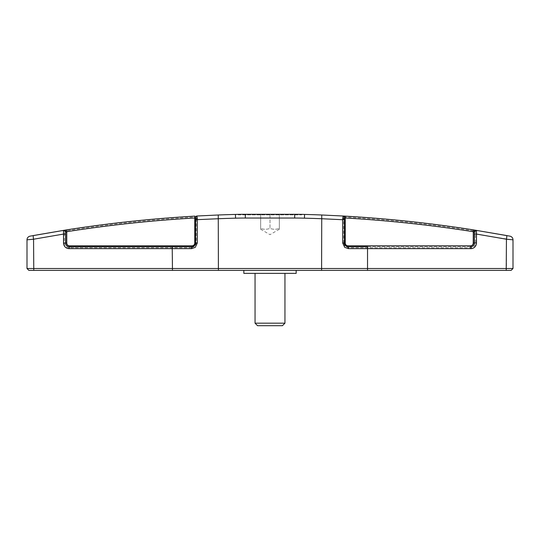 <?xml version="1.0" encoding="UTF-8"?>
<svg xmlns="http://www.w3.org/2000/svg" width="540" height="540" viewBox="0 0 540 540"><rect width="100%" height="100%" fill="white"/><g stroke="black" fill="none" stroke-linecap="round" stroke-linejoin="round"><path stroke-width="0.41" stroke-dasharray="2.7 2.03" d="M513 239.828L513 268.502L506.446 268.502L506.446 239.22A3.74 0.452 100.4 0 0 506.662 235.548L509.949 236.156M27 268.502L506.446 268.502L506.216 270.371L28.87 270.371L27 268.502L27 239.828L33.554 239.22L33.784 270.371M511.13 270.371L506.216 270.371M473.918 230.992L474.107 231.053A0.931 0.763 99 0 1 475.011 230.128L475.369 230.378A0.931 0.871 -19 0 0 474.269 231.248L473.222 230.776C430.785 224.114 388.125 219.544 345.236 217.066L344.425 217.553A0.931 0.729 -9 0 0 343.568 216.817L344.324 216.081A0.931 0.54 -86.7 0 1 344.81 217.019L344.56 219.78L321.597 218.727A1305.052 1305.052 0 0 0 304.445 218.167A370.109 370.109 0 0 0 294.678 218.038L245.322 218.038A370.109 370.109 0 0 0 235.555 218.167A1305.052 1305.052 0 0 0 218.403 218.727L196.317 219.78L196.317 243.027L195.278 245.963L191.632 247.698L191.7 246.767C193.968 246.544 195.217 245.302 195.44 243.027L195.575 217.553L195.19 217.019A0.931 0.54 86.7 0 1 195.676 216.081L196.432 216.817A0.931 0.729 9 0 0 195.575 217.553L194.765 217.066C151.875 219.544 109.215 224.114 66.778 230.776L65.731 231.248L65.502 243.027A3.74 3.713 90 0 0 69.215 246.767L191.869 246.767L69.444 246.767L69.559 245.828L191.984 245.828L191.869 246.767A3.74 3.713 -90 0 0 195.575 243.027L195.581 219.011M475.369 230.378L475.544 243.027A4.671 4.637 90 0 1 470.907 247.698L348.368 247.698L344.723 245.963L343.683 243.027L344.567 243.027L344.567 219.78L344.419 243.027L345.236 243.027A2.801 2.781 -90 0 0 348.017 245.828L470.441 245.828L470.556 246.767L348.131 246.767L470.671 246.767M191.632 247.698L69.093 247.698L69.127 247.037L191.869 246.767C194.083 246.584 195.325 245.335 195.581 243.027L195.575 243.027A3.74 3.713 -90 0 1 191.869 246.767L191.815 246.767M65.502 233.921L64.456 233.921L64.989 230.128A0.931 0.763 81 0 1 65.894 231.053L66.083 230.992M344.81 217.019L344.425 217.553L344.81 217.019M511.124 239.652L474.498 233.921L474.269 231.248L474.269 243.027A3.74 3.713 90 0 1 470.556 246.767M241.96 214.312L298.04 214.312L241.96 214.299L241.96 214.859L298.04 214.859L298.04 214.312M298.04 214.859L241.96 214.859M301.779 214.367L301.779 214.859L238.221 214.859L238.221 214.367M260.651 228.413C260.651 229.541 260.651 229.541 260.651 228.413C260.651 229.541 260.651 229.541 260.651 228.413C263.77 229.541 266.882 229.541 270 228.413C266.882 229.541 263.77 229.541 260.651 228.413L260.651 214.299L270 214.299L270 228.413C273.119 229.541 276.23 229.541 279.349 228.413C276.23 229.541 273.119 229.541 270 228.413L270 214.299L279.349 214.299L279.349 228.413C279.349 229.541 279.349 229.541 279.349 228.413C279.349 229.541 279.349 229.541 279.349 228.413L279.349 214.299L260.651 214.299L260.651 228.413M279.349 229.25L270 234.644L260.651 229.25M296.17 270.371L243.83 270.371L296.17 270.371M296.17 273.362L243.83 273.362M284.951 273.362L255.049 273.362L284.951 273.362M255.049 323.176L284.951 323.176M282.427 325.701L257.573 325.701M238.221 214.859L301.779 214.859M294.678 218.038L294.678 214.299L245.322 214.299L294.678 214.299A373.849 373.849 0 0 1 304.547 214.427A1308.785 1308.785 0 0 1 321.746 214.994A1308.785 1308.785 0 0 0 304.547 214.427A373.849 373.849 0 0 0 294.678 214.299L245.322 214.299A373.849 373.849 0 0 0 240.388 214.333A373.849 373.849 0 0 1 245.322 214.299L245.322 218.038M344.567 219.78L344.419 243.027L344.425 217.553M343.683 243.027L343.568 216.817M470.441 245.828A2.801 2.781 -90 0 0 473.222 243.027L473.256 229.851C430.785 223.182 388.091 218.612 345.175 216.135L345.236 243.027M348.368 247.698L348.3 246.767L367.646 246.767L367.531 270.371M348.3 246.767C346.619 247.057 345.377 245.815 344.567 243.027L344.56 243.027C344.776 245.295 346.025 246.537 348.3 246.767L348.017 245.828M69.093 247.698A4.671 4.637 -90 0 1 64.456 243.027L66.778 243.027L66.744 229.851C109.215 223.182 151.909 218.612 194.825 216.135L194.765 243.027L195.575 243.027C195.332 245.329 194.096 246.571 191.869 246.767M69.444 246.767A3.74 3.713 -90 0 1 65.731 243.027L65.731 231.248A0.931 0.871 19 0 0 64.631 230.378M196.432 216.817L196.317 219.78L195.433 219.78L195.554 243.027M195.575 217.553L195.19 217.019L195.575 217.553L195.44 243.027L196.317 243.027M195.845 216.074L196.945 216.013M348.185 246.767L348.131 246.767A3.74 3.713 90 0 1 344.425 243.027L344.419 219.011M30.051 236.156L33.338 235.548A3.74 0.452 -100.4 0 0 33.554 239.22L64.456 233.921L64.456 243.027M343.055 216.013L344.183 216.074M235.454 214.427A373.849 373.849 0 0 1 240.388 214.333A373.849 373.849 0 0 0 235.454 214.427A1308.785 1308.785 0 0 0 218.255 214.994A1308.785 1308.785 0 0 1 235.454 214.427L235.555 218.167M172.355 246.767L172.469 270.371M321.597 270.371L321.746 214.994M218.255 214.994L218.403 270.371M195.433 219.78L195.433 243.027C195.007 245.363 193.759 246.611 191.7 246.767M473.222 243.027L474.498 243.027L474.498 233.921M470.907 247.698L470.786 246.767A3.74 3.713 -90 0 0 474.498 243.027L475.544 243.027M191.984 245.828A2.801 2.781 90 0 0 194.765 243.027M66.778 243.027A2.801 2.781 90 0 0 69.559 245.828M344.419 218.518L344.419 243.027A3.74 3.713 90 0 0 348.131 246.767C345.917 246.584 344.675 245.335 344.419 243.027L344.446 243.027M348.131 246.767L348.131 246.767C345.917 246.584 344.675 245.335 344.419 243.027M304.445 218.167L304.547 214.427M195.581 218.525L195.581 243.027"/><path stroke-width="0.81" d="M66.717 229.858L66.778 231.701C109.215 225.038 151.875 220.469 194.765 217.991L194.886 216.128C151.942 218.606 109.215 223.182 66.717 229.858L30.051 236.156A3.74 3.74 0 0 0 27 239.828A3.74 3.74 0 0 1 27.864 237.438A3.74 3.74 0 0 0 27 239.828L27 268.502L28.87 270.371L511.13 270.371L513 268.502L513 239.828L511.13 239.659M511.13 270.371L513 268.502L27 268.502M473.256 229.851L506.662 235.548A3.74 0.452 100.4 0 1 506.446 239.22L513 239.828A3.74 3.74 0 0 0 509.949 236.156L473.283 229.858C430.785 223.182 388.058 218.606 345.114 216.128L343.069 216.013L342.684 219.726L344.446 219.726L344.425 219.146A1.87 0.567 177.7 0 0 344.439 219.078A1.87 0.567 177.7 0 0 342.697 218.572M195.568 219.726L195.568 243.027C195.338 245.302 194.083 246.544 191.815 246.767L191.68 248.636L195.278 247.34L197.316 243.027L197.303 218.572A1.87 0.567 -177.7 0 0 195.561 219.078A1.87 0.567 -177.7 0 0 195.575 219.146L195.446 217.876L194.765 217.991L195.446 217.876L195.554 219.726L218.403 218.727A1305.052 1305.052 0 0 1 235.555 218.167A370.109 370.109 0 0 1 245.322 218.038L294.678 218.038A370.109 370.109 0 0 1 304.445 218.167A1305.052 1305.052 0 0 1 321.597 218.727L342.684 219.726L342.684 243.027L344.723 247.34L348.32 248.636L348.185 246.767C345.917 246.544 344.662 245.302 344.432 243.027L344.432 219.726M30.051 236.156A3.74 3.74 0 0 0 27.864 237.438A3.74 3.74 0 0 1 30.051 236.156A3.74 3.74 0 0 0 27 239.828L33.554 239.22A3.74 0.452 -100.4 0 1 33.338 235.548L65.448 230.054M194.765 217.991L194.765 243.027A2.801 2.781 90 0 1 191.984 245.828L69.559 245.828A2.801 2.781 90 0 1 66.778 243.027L66.778 231.701L65.819 232.153A1.87 1.681 80.9 0 0 63.842 230.31L63.511 230.837A1.87 1.6 11.9 0 1 65.731 232.429L66.083 232.031M194.765 243.027L195.554 243.027C195.548 244.971 194.306 246.22 191.815 246.767L69.329 246.767L69.559 245.828M63.511 230.837L63.531 234.07L65.617 234.07L65.731 232.429L65.731 243.027A3.74 3.713 -90 0 0 69.444 246.767M344.554 217.876L345.236 217.991L345.114 216.128L343.055 216.013A1.87 1.6 -86.8 0 1 344.554 217.876L344.425 219.146L344.554 217.876L345.236 217.991C388.125 220.469 430.785 225.038 473.222 231.701L474.181 232.153A1.87 1.681 -80.9 0 1 476.159 230.31L476.489 230.837A1.87 1.6 -11.9 0 0 474.269 232.429L474.383 234.07L476.469 234.07L476.489 230.837M367.646 246.767L348.185 246.767C345.695 246.22 344.453 244.971 344.446 243.027L344.432 243.027M321.597 270.371L321.746 214.994L343.055 216.013L321.746 214.994A1308.785 1308.785 0 0 0 304.547 214.427A373.849 373.849 0 0 0 299.612 214.333L301.779 214.367L299.612 214.333A373.849 373.849 0 0 0 294.678 214.299L245.322 214.299A373.849 373.849 0 0 0 235.454 214.427A1308.785 1308.785 0 0 0 218.255 214.994L196.945 216.013L218.255 214.994L218.403 270.371M243.83 270.371L243.83 273.362L296.17 273.362L296.17 270.371M255.049 273.362L255.049 323.176L257.573 325.701L282.427 325.701L284.951 323.176L284.951 273.362M284.951 323.176L255.049 323.176M65.779 230L66.744 229.851M348.32 248.636L470.907 248.636L470.839 247.313L470.441 245.828L348.017 245.828A2.801 2.781 -90 0 1 345.236 243.027L345.236 217.991M470.556 246.767A3.74 3.713 90 0 0 474.269 243.027L473.222 243.027L473.283 229.858M473.918 232.031L474.269 232.429L474.269 243.027L476.469 243.027L476.469 234.07L506.446 239.22L506.216 270.371M195.446 217.876A1.87 1.6 -93.2 0 1 196.945 216.013L197.303 218.572M509.949 236.156A3.74 3.74 0 0 1 513 239.828A3.74 3.74 0 0 0 509.949 236.156A3.74 3.74 0 0 1 513 239.828M218.255 214.994A1308.785 1308.785 0 0 1 235.454 214.427A373.849 373.849 0 0 1 245.322 214.299L245.322 218.038M304.445 218.167L304.547 214.427A373.849 373.849 0 0 0 294.678 214.299L294.678 218.038M63.531 243.027A5.609 5.562 -90 0 0 69.093 248.636L69.329 246.767A3.74 3.713 90 0 1 65.617 243.027L63.531 243.027L63.531 234.07L33.554 239.22L33.784 270.371M367.531 270.371L367.531 246.767M66.778 243.027L65.617 243.027L65.617 234.07M191.984 245.828L191.869 246.767M348.131 246.767L348.017 245.828M69.093 248.636L172.233 248.636L172.469 246.767M195.568 243.027L197.316 243.027M342.684 243.027L345.236 243.027M474.383 234.07L474.383 243.027A3.74 3.713 -90 0 1 470.671 246.767M470.907 248.636A5.609 5.562 90 0 0 476.469 243.027M473.222 243.027A2.801 2.781 -90 0 1 470.441 245.828M172.469 270.371L172.233 248.636L191.68 248.636M235.454 214.427L235.555 218.167M195.554 243.027L195.581 218.525M344.419 218.518L344.446 243.027"/></g></svg>

